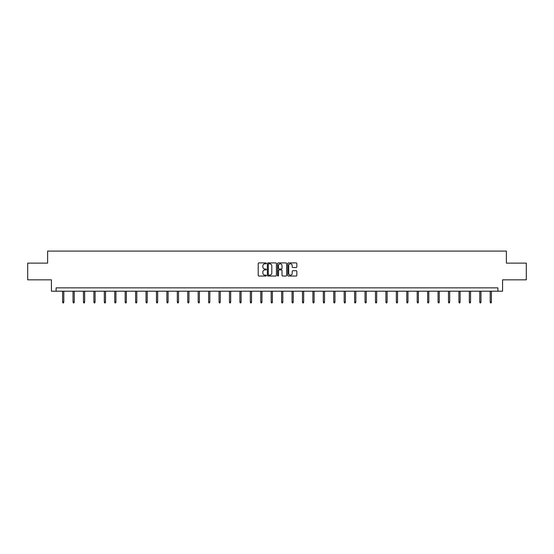 <?xml version="1.0" encoding="UTF-8"?>
<svg xmlns="http://www.w3.org/2000/svg" width="554" height="554" viewBox="0 0 554 554"><rect width="100%" height="100%" fill="white"/><g stroke="black" fill="none" stroke-linecap="round" stroke-linejoin="round"><path stroke-width="0.83" d="M266.301 263.372A0.457 0.457 0 0 0 265.844 262.908L258.87 262.908A0.658 0.658 0 0 0 258.212 263.566L258.212 275.38A0.658 0.658 0 0 0 258.87 276.037L265.844 276.037A0.457 0.457 0 0 0 266.301 275.573A0.457 0.457 0 0 0 265.844 275.116L264.944 275.116A2.098 2.098 0 0 1 262.845 273.018L262.845 272.035A2.098 2.098 0 0 1 264.944 269.93L265.844 269.93A0.457 0.457 0 0 0 266.301 269.473A0.457 0.457 0 0 0 265.844 269.015L264.944 269.015A2.098 2.098 0 0 1 262.845 266.91L262.845 265.927A2.098 2.098 0 0 1 264.944 263.829L265.844 263.829A0.457 0.457 0 0 0 266.301 263.372M296.175 267.534A0.658 0.658 0 0 0 296.833 266.883L296.833 263.566A0.658 0.658 0 0 0 296.175 262.908L288.433 262.908A0.658 0.658 0 0 0 287.775 263.566L287.775 275.38A0.658 0.658 0 0 0 288.433 276.037L296.175 276.037A0.658 0.658 0 0 0 296.833 275.38L296.833 271.377A0.658 0.658 0 0 0 296.175 270.719L292.865 270.719A0.658 0.658 0 0 0 292.207 271.377L292.207 273.357A1.752 1.752 0 0 1 290.455 275.116A1.752 1.752 0 0 1 288.696 273.357L288.696 265.581A1.752 1.752 0 0 1 290.455 263.829A1.752 1.752 0 0 1 292.207 265.581L292.207 266.883A0.658 0.658 0 0 0 292.865 267.534L296.175 267.534M497.887 291.203L502.568 291.203L502.568 279.832L526.3 279.832L526.3 263.122L506.377 263.122L506.377 251.087L47.623 251.087L47.623 263.122L27.7 263.122L27.7 279.832L51.432 279.832L51.432 291.203L497.887 291.203L497.887 287.858L56.113 287.858L56.113 291.203M276.425 263.566A0.658 0.658 0 0 0 275.767 262.908L268.025 262.908A0.658 0.658 0 0 0 267.367 263.566L267.367 275.38A0.658 0.658 0 0 0 268.025 276.037L275.767 276.037A0.658 0.658 0 0 0 276.425 275.38L276.425 263.566M278.233 262.908L285.975 262.908A0.658 0.658 0 0 1 286.633 263.566L286.633 275.38A0.658 0.658 0 0 1 285.975 276.037L282.658 276.037A0.658 0.658 0 0 1 282.007 275.38L282.007 270.587A0.658 0.658 0 0 0 281.349 269.93L279.147 269.93A0.658 0.658 0 0 0 278.496 270.587L278.496 275.573A0.457 0.457 0 0 1 278.032 276.037A0.457 0.457 0 0 1 277.575 275.573L277.575 263.566A0.658 0.658 0 0 1 278.233 262.908M268.745 263.829A0.457 0.457 0 0 0 268.288 264.286L268.288 274.659A0.457 0.457 0 0 0 268.745 275.116L269.701 275.116A2.098 2.098 0 0 0 271.799 273.018L271.799 265.927A2.098 2.098 0 0 0 269.701 263.829L268.745 263.829M282.007 265.615A1.752 1.752 0 0 0 280.248 263.863A1.752 1.752 0 0 0 278.496 265.615L278.496 268.358A0.658 0.658 0 0 0 279.147 269.015L281.349 269.015A0.658 0.658 0 0 0 282.007 268.358L282.007 265.615M63.8 302.041L63.537 302.913L62.865 302.913L62.595 302.041L63.8 302.041L63.8 291.203M62.595 302.041L62.595 291.203M74.229 302.041L73.966 302.913L73.294 302.913L73.024 302.041L74.229 302.041L74.229 291.203M73.024 302.041L73.024 291.203M84.658 302.041L84.395 302.913L83.723 302.913L83.453 302.041L84.658 302.041L84.658 291.203M83.453 302.041L83.453 291.203M95.087 302.041L94.824 302.913L94.152 302.913L93.889 302.041L95.087 302.041L95.087 291.203M93.889 302.041L93.889 291.203M105.516 302.041L105.253 302.913L104.581 302.913L104.318 302.041L105.516 302.041L105.516 291.203M104.318 302.041L104.318 291.203M115.945 302.041L115.682 302.913L115.01 302.913L114.747 302.041L115.945 302.041L115.945 291.203M114.747 302.041L114.747 291.203M126.374 302.041L126.111 302.913L125.439 302.913L125.176 302.041L126.374 302.041L126.374 291.203M125.176 302.041L125.176 291.203M136.803 302.041L136.54 302.913L135.868 302.913L135.605 302.041L136.803 302.041L136.803 291.203M135.605 302.041L135.605 291.203M147.232 302.041L146.969 302.913L146.298 302.913L146.034 302.041L147.232 302.041L147.232 291.203M146.034 302.041L146.034 291.203M157.661 302.041L157.398 302.913L156.727 302.913L156.463 302.041L157.661 302.041L157.661 291.203M156.463 302.041L156.463 291.203M168.097 302.041L167.827 302.913L167.156 302.913L166.893 302.041L168.097 302.041L168.097 291.203M166.893 302.041L166.893 291.203M178.526 302.041L178.256 302.913L177.585 302.913L177.322 302.041L178.526 302.041L178.526 291.203M177.322 302.041L177.322 291.203M188.956 302.041L188.685 302.913L188.014 302.913L187.751 302.041L188.956 302.041L188.956 291.203M187.751 302.041L187.751 291.203M199.385 302.041L199.115 302.913L198.443 302.913L198.18 302.041L199.385 302.041L199.385 291.203M198.18 302.041L198.18 291.203M209.814 302.041L209.544 302.913L208.879 302.913L208.609 302.041L209.814 302.041L209.814 291.203M208.609 302.041L208.609 291.203M220.243 302.041L219.973 302.913L219.308 302.913L219.038 302.041L220.243 302.041L220.243 291.203M219.038 302.041L219.038 291.203M230.672 302.041L230.402 302.913L229.737 302.913L229.467 302.041L230.672 302.041L230.672 291.203M229.467 302.041L229.467 291.203M241.101 302.041L240.831 302.913L240.166 302.913L239.896 302.041L241.101 302.041L241.101 291.203M239.896 302.041L239.896 291.203M251.53 302.041L251.26 302.913L250.595 302.913L250.325 302.041L251.53 302.041L251.53 291.203M250.325 302.041L250.325 291.203M261.959 302.041L261.689 302.913L261.024 302.913L260.754 302.041L261.959 302.041L261.959 291.203M260.754 302.041L260.754 291.203M272.388 302.041L272.118 302.913L271.453 302.913L271.183 302.041L272.388 302.041L272.388 291.203M271.183 302.041L271.183 291.203M282.817 302.041L282.547 302.913L281.882 302.913L281.612 302.041L282.817 302.041L282.817 291.203M281.612 302.041L281.612 291.203M293.246 302.041L292.976 302.913L292.311 302.913L292.041 302.041L293.246 302.041L293.246 291.203M292.041 302.041L292.041 291.203M303.675 302.041L303.405 302.913L302.74 302.913L302.47 302.041L303.675 302.041L303.675 291.203M302.47 302.041L302.47 291.203M314.104 302.041L313.834 302.913L313.169 302.913L312.899 302.041L314.104 302.041L314.104 291.203M312.899 302.041L312.899 291.203M324.533 302.041L324.263 302.913L323.598 302.913L323.328 302.041L324.533 302.041L324.533 291.203M323.328 302.041L323.328 291.203M334.962 302.041L334.692 302.913L334.027 302.913L333.757 302.041L334.962 302.041L334.962 291.203M333.757 302.041L333.757 291.203M345.391 302.041L345.121 302.913L344.456 302.913L344.186 302.041L345.391 302.041L345.391 291.203M344.186 302.041L344.186 291.203M355.82 302.041L355.557 302.913L354.885 302.913L354.615 302.041L355.82 302.041L355.82 291.203M354.615 302.041L354.615 291.203M366.249 302.041L365.986 302.913L365.315 302.913L365.044 302.041L366.249 302.041L366.249 291.203M365.044 302.041L365.044 291.203M376.678 302.041L376.415 302.913L375.744 302.913L375.474 302.041L376.678 302.041L376.678 291.203M375.474 302.041L375.474 291.203M387.108 302.041L386.844 302.913L386.173 302.913L385.903 302.041L387.108 302.041L387.108 291.203M385.903 302.041L385.903 291.203M397.537 302.041L397.273 302.913L396.602 302.913L396.339 302.041L397.537 302.041L397.537 291.203M396.339 302.041L396.339 291.203M407.966 302.041L407.702 302.913L407.031 302.913L406.768 302.041L407.966 302.041L407.966 291.203M406.768 302.041L406.768 291.203M418.395 302.041L418.131 302.913L417.46 302.913L417.197 302.041L418.395 302.041L418.395 291.203M417.197 302.041L417.197 291.203M428.824 302.041L428.561 302.913L427.889 302.913L427.626 302.041L428.824 302.041L428.824 291.203M427.626 302.041L427.626 291.203M439.253 302.041L438.99 302.913L438.318 302.913L438.055 302.041L439.253 302.041L439.253 291.203M438.055 302.041L438.055 291.203M449.682 302.041L449.419 302.913L448.747 302.913L448.484 302.041L449.682 302.041L449.682 291.203M448.484 302.041L448.484 291.203M460.111 302.041L459.848 302.913L459.176 302.913L458.913 302.041L460.111 302.041L460.111 291.203M458.913 302.041L458.913 291.203M470.547 302.041L470.277 302.913L469.605 302.913L469.342 302.041L470.547 302.041L470.547 291.203M469.342 302.041L469.342 291.203M480.976 302.041L480.706 302.913L480.034 302.913L479.771 302.041L480.976 302.041L480.976 291.203M479.771 302.041L479.771 291.203M491.405 302.041L491.135 302.913L490.463 302.913L490.2 302.041L491.405 302.041L491.405 291.203M490.2 302.041L490.2 291.203"/></g></svg>
